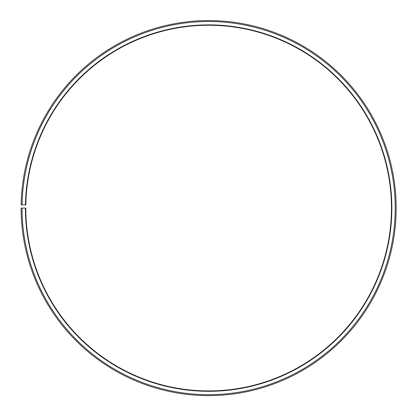 <?xml version="1.0" encoding="UTF-8"?>
<svg xmlns="http://www.w3.org/2000/svg" width="416" height="416" viewBox="0 0 416 416"><rect width="100%" height="100%" fill="white"/><g stroke="black" fill="none" stroke-linecap="round" stroke-linejoin="round"><path stroke-width="0.62" d="M25.828 204.906A182.837 182.837 0 0 1 301.891 50.83A182.837 182.837 0 0 1 299.13 366.964A182.837 182.837 0 0 1 25.797 208.094L25.423 208.094A183.212 183.212 0 0 0 299.317 367.292A183.212 183.212 0 0 0 302.084 50.508A183.212 183.212 0 0 0 25.454 204.896L25.828 204.906M22.048 208.094A186.586 186.586 0 0 0 300.986 370.224A186.586 186.586 0 0 0 303.805 47.601A186.586 186.586 0 0 0 22.079 204.838L21.138 204.823A187.528 187.528 0 0 1 304.283 46.795A187.528 187.528 0 0 1 301.454 371.041A187.528 187.528 0 0 1 21.112 208.094L25.423 208.094M22.079 204.838L25.454 204.896"/></g></svg>
